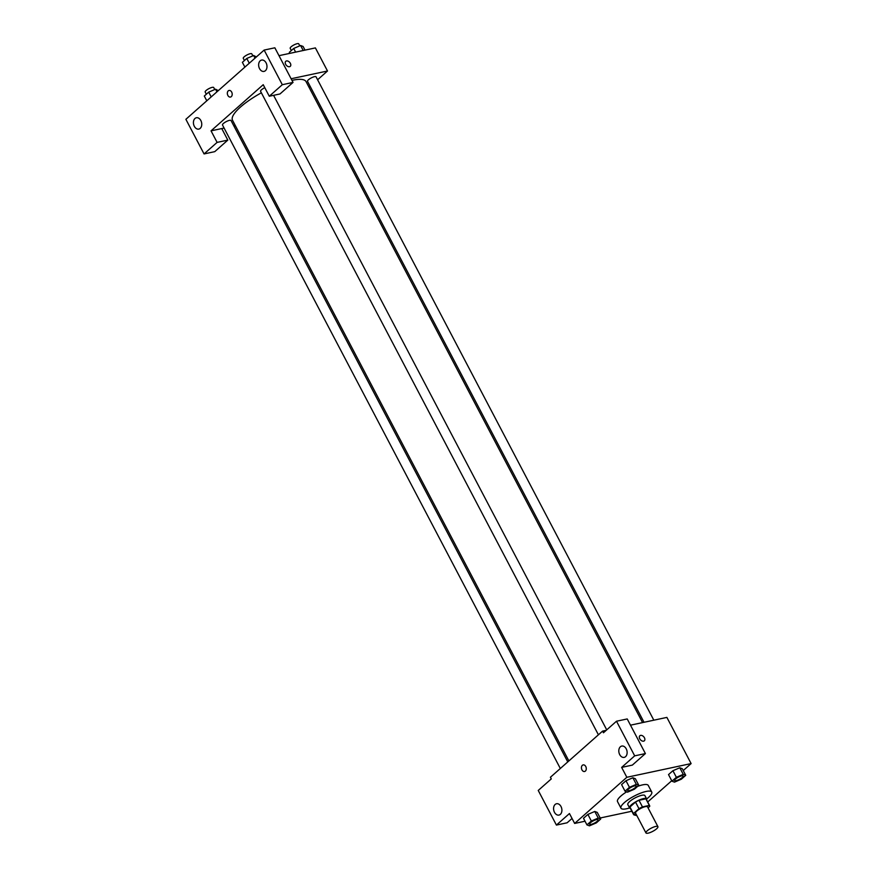 <?xml version="1.0" encoding="UTF-8"?>
<svg xmlns="http://www.w3.org/2000/svg" width="877" height="877" viewBox="0 0 877 877"><rect width="100%" height="100%" fill="white"/><g stroke="black" fill="none" stroke-linecap="round" stroke-linejoin="round"><path stroke-width="1.32" d="M648.136 833.15A6.753 1.776 -27.7 0 1 645.954 832.92A6.753 1.776 -27.7 0 1 651.118 828.217A6.753 1.776 -27.7 0 1 657.914 826.649A6.753 1.776 -27.7 0 1 654.9 830.091A6.753 1.776 -27.7 0 1 648.136 833.15M645.954 832.92L635.562 813.132A6.753 1.776 -27.7 0 1 640.725 808.43A6.753 1.776 -27.7 0 1 647.533 806.862L657.914 826.649M648.048 807.849L649.693 806.391A9.176 2.412 -27.7 0 0 649.671 805.733A9.176 2.412 -27.7 0 0 649.331 805.415L642.457 806.884A9.176 2.412 -27.7 0 0 638.982 808.671L633.402 813.604A9.176 2.412 -27.7 0 0 633.424 814.262A9.176 2.412 -27.7 0 0 633.764 814.58L636.066 814.086M638.982 808.671L635.518 802.071L629.938 807.004L633.402 813.604M633.424 814.262L629.96 807.662A9.176 2.412 -27.7 0 1 629.938 807.004M635.518 802.071A9.176 2.412 -27.7 0 1 638.993 800.284L642.457 806.884M649.671 805.733L646.206 799.133A9.176 2.412 -27.7 0 0 645.867 798.826L638.993 800.284M646.568 799.835A9.647 2.532 152.3 0 0 646.634 798.914A9.647 2.532 152.3 0 0 640.407 799.561A9.647 2.532 152.3 0 0 631.385 804.834A9.647 2.532 152.3 0 0 629.543 807.881A9.647 2.532 152.3 0 0 630.333 808.364M629.543 807.881L627.811 804.593A9.647 2.532 -27.7 0 1 629.653 801.534A9.647 2.532 -27.7 0 1 638.675 796.261A9.647 2.532 -27.7 0 1 644.902 795.614L646.634 798.914M645.867 798.826L649.331 805.415M629.576 807.947A17.376 4.56 -27.7 0 1 626.573 808.758A17.376 4.56 -27.7 0 1 620.971 808.177A17.376 4.56 -27.7 0 1 634.235 796.064A17.376 4.56 -27.7 0 1 651.732 792.03A17.376 4.56 -27.7 0 1 646.656 798.969M620.971 808.177L617.507 801.578A17.376 4.56 -27.7 0 1 626.671 791.821M637.612 786.384A17.376 4.56 -27.7 0 1 648.267 785.43L651.732 792.03M683.249 770.543L691.12 763.582L626.836 777.285L574.654 823.437L585.036 821.223M600.197 817.989L631.846 811.247M647.697 801.984L671.738 780.727M600.723 819.008L597.259 812.409L594.77 811.466L587.886 814.415L583.49 818.296L586.954 824.895L589.454 825.838L596.338 822.889L600.723 819.008L598.235 818.066L591.35 821.004L586.954 824.895M638.818 785.321L635.354 778.721L632.865 777.778L625.981 780.727L621.585 784.608L625.049 791.207L627.537 792.15L634.422 789.201L638.818 785.321L636.329 784.378L629.445 787.316L625.049 791.207M685.748 775.312L682.284 768.712L679.796 767.77L672.911 770.719L668.515 774.599L671.979 781.199L674.468 782.141L681.352 779.193L685.748 775.312L683.26 774.369L676.375 777.307L671.979 781.199M644.332 740.802A3.376 2.225 48.5 0 0 644.442 737.776A3.376 2.225 -131.5 0 1 644.332 740.802A3.376 2.225 -131.5 0 1 640.429 739.749A3.376 2.225 -131.5 0 1 639.859 735.748A3.376 2.225 -131.5 0 1 644.442 737.776A3.376 2.225 48.5 0 0 639.859 735.748M645.395 753.573L634.685 755.853L616.498 721.223L627.219 718.943L645.395 753.573L632.35 765.106L621.64 767.397L626.836 777.285M630.486 725.169L666.882 717.408L691.12 763.582M606.193 730.344L602.587 731.111L603.453 732.766L616.498 721.223M619.71 754.615A5.788 4.078 -102 0 0 624.172 757.388A5.788 4.078 -102 0 0 626.956 750.876A5.788 4.078 -102 0 0 621.76 746.064A5.788 4.078 -102 0 0 619.71 754.615M621.64 767.397L634.685 755.853M602.587 731.111L550.416 777.263L551.282 778.908L538.237 790.451L556.413 825.082L567.134 822.79L572.045 818.449M556.413 825.082L569.458 813.538L574.654 823.437M554.483 812.299A5.788 4.078 -102 0 0 558.956 815.084A5.788 4.078 -102 0 0 561.729 808.561A5.788 4.078 -102 0 0 556.533 803.749A5.788 4.078 -102 0 0 554.483 812.299M583.161 764.897A3.376 2.379 -102 0 0 582.35 765.314A3.376 2.379 78 0 1 583.161 764.897A3.376 2.379 78 0 1 586.187 767.704A3.376 2.379 78 0 1 584.564 771.508A3.376 2.379 78 0 1 581.703 769.315A3.376 2.379 78 0 1 582.35 765.314A3.376 2.379 -102 0 0 581.714 769.315A3.376 2.379 -102 0 0 584.564 771.508M568.877 760.929L232.504 120.226A41.537 10.897 -27.7 0 1 261.357 92.809M291.964 80.388A41.537 10.897 -27.7 0 1 306.051 81.616L642.567 722.593M598.421 734.805L260.579 91.318A4.824 1.261 -27.7 0 1 264.788 87.689M560.326 768.493L222.495 125.016A4.824 1.261 -27.7 0 1 226.178 121.651A4.824 1.261 -27.7 0 1 231.035 120.522L567.77 761.916M644.025 722.275L307.509 81.32A4.824 1.261 -27.7 0 1 311.192 77.954A4.824 1.261 -27.7 0 1 316.06 76.825L653.825 720.192M211.039 130.848L263.221 84.696L269.283 96.24L282.317 84.707L264.141 50.077L185.88 119.305L204.056 153.935L217.101 142.392L211.039 130.848L224.095 128.064M233.896 125.981L235.354 125.663M309.044 87.327L310.151 86.341M317.595 79.763L327.505 70.993L291.109 78.755M229.072 90.452A3.376 2.379 -102 0 0 227.867 95.44A3.376 2.379 78 0 1 229.061 90.452A3.376 2.379 78 0 1 232.098 93.269A3.376 2.379 78 0 1 230.476 97.062A3.376 2.379 78 0 1 227.867 95.44A3.376 2.379 -102 0 0 230.476 97.062M259.548 68.625A5.788 4.078 78 0 1 261.609 60.074A5.788 4.078 78 0 1 266.805 64.887A5.788 4.078 78 0 1 264.021 71.399A5.788 4.078 78 0 1 259.548 68.625M194.332 126.31A5.788 4.078 78 0 1 196.382 117.759A5.788 4.078 78 0 1 201.578 122.572A5.788 4.078 78 0 1 198.794 129.094A5.788 4.078 78 0 1 194.332 126.31M221.76 128.568L227.812 140.112L214.766 151.644L204.056 153.935M227.812 140.112L217.101 142.392M269.283 96.24L279.993 93.96L293.039 82.416L274.852 47.797L264.141 50.077M293.039 82.416L282.317 84.707M327.505 70.993L315.391 47.906L278.996 55.668M290.243 66.367A3.376 2.225 48.5 0 0 290.353 63.33A3.376 2.225 -131.5 0 1 290.243 66.356A3.376 2.225 -131.5 0 1 286.34 65.304A3.376 2.225 -131.5 0 1 285.77 61.302A3.376 2.225 -131.5 0 1 290.353 63.33A3.376 2.225 48.5 0 0 285.77 61.302M305.01 50.121L303.091 46.448L300.592 45.505L293.707 48.443L289.322 52.335L289.848 53.354M300.592 45.505L303.223 50.504M293.707 48.443L295.637 52.116M291.35 50.537L290.199 48.334A4.824 1.261 -27.7 0 1 293.883 44.968A4.824 1.261 -27.7 0 1 298.739 43.85L299.791 45.845M218.307 90.616L215.578 89.202L208.693 92.14L204.297 96.031L206.797 100.8M215.578 89.202L216.948 91.822M208.693 92.14L211.193 96.909M206.325 94.234L205.174 92.03A4.824 1.261 -27.7 0 1 208.858 88.665A4.824 1.261 -27.7 0 1 213.725 87.547L214.766 89.542M256.402 56.928L253.661 55.514L246.777 58.452L242.381 62.344L244.891 67.101M253.661 55.514L255.032 58.134M246.777 58.452L249.276 63.221M244.42 60.546L243.269 58.342A4.824 1.261 -27.7 0 1 246.952 54.977A4.824 1.261 -27.7 0 1 251.809 53.859L252.861 55.854M634.389 814.437L633.896 814.886L636.866 815.621M674.599 780.508A4.824 1.261 -27.7 0 1 674.588 780.497A4.824 1.261 -27.7 0 1 678.272 777.132A4.824 1.261 -27.7 0 1 683.139 776.013A4.824 1.261 -27.7 0 1 683.139 776.024A4.824 1.261 -27.7 0 1 680.99 778.502A4.824 1.261 -27.7 0 1 676.156 780.683A4.824 1.261 -27.7 0 1 674.61 780.519A4.824 1.261 -27.7 0 1 678.294 777.165A4.824 1.261 -27.7 0 1 683.15 776.035L683.15 776.035M682.284 768.712L679.796 767.77L683.26 774.369M679.796 767.77L672.911 770.719L676.375 777.307M672.911 770.719L668.515 774.599M589.574 824.194L589.585 824.216A4.824 1.261 -27.7 0 1 589.574 824.194A4.824 1.261 -27.7 0 1 593.258 820.828A4.824 1.261 -27.7 0 1 598.114 819.71A4.824 1.261 -27.7 0 1 598.125 819.721A4.824 1.261 -27.7 0 1 595.976 822.198A4.824 1.261 -27.7 0 1 591.142 824.38A4.824 1.261 -27.7 0 1 589.585 824.216A4.824 1.261 -27.7 0 1 593.269 820.861A4.824 1.261 -27.7 0 1 598.125 819.732L598.125 819.732M597.259 812.409L594.77 811.466L598.235 818.066M594.77 811.466L587.886 814.415L591.35 821.004M587.886 814.415L583.49 818.296M627.658 790.506L627.669 790.528A4.824 1.261 -27.7 0 1 627.658 790.506A4.824 1.261 -27.7 0 1 631.341 787.14A4.824 1.261 -27.7 0 1 636.209 786.022A4.824 1.261 -27.7 0 1 636.209 786.033L636.22 786.044A4.824 1.261 -27.7 0 1 634.06 788.511A4.824 1.261 -27.7 0 1 629.226 790.692A4.824 1.261 -27.7 0 1 627.669 790.528A4.824 1.261 -27.7 0 1 631.352 787.162A4.824 1.261 -27.7 0 1 636.22 786.044M635.354 778.721L632.865 777.778L636.329 784.378M632.865 777.778L625.981 780.727L629.445 787.316M625.981 780.727L621.585 784.608M273.58 95.33L606.731 729.872"/></g></svg>
